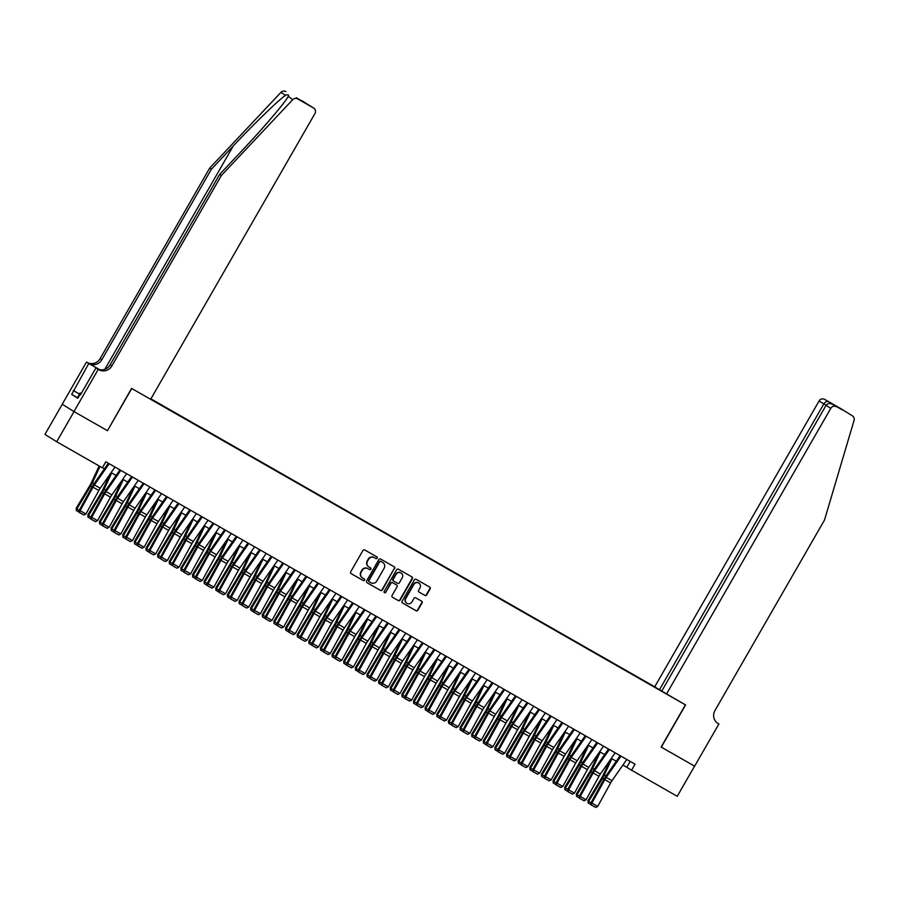 <?xml version="1.0" encoding="UTF-8"?>
<svg xmlns="http://www.w3.org/2000/svg" width="899" height="899" viewBox="0 0 899 899"><rect width="100%" height="100%" fill="white"/><g stroke="black" fill="none" stroke-linecap="round" stroke-linejoin="round"><path stroke-width="1.35" d="M377.22 558.189A0.955 0.921 121.9 0 0 376.895 556.908L364.769 549.974A1.36 1.315 121.9 0 0 362.938 550.503L350.689 571.809A1.36 1.315 121.9 0 0 351.149 573.641L363.286 580.574A0.955 0.921 121.9 0 0 364.556 580.203A0.955 0.921 121.9 0 0 364.241 578.922L362.668 578.023A4.371 4.203 121.9 0 1 361.196 572.146L362.207 570.371A4.371 4.203 121.9 0 1 368.039 568.674L369.613 569.573A0.955 0.921 121.9 0 0 370.894 569.202A0.955 0.921 121.9 0 0 370.568 567.91L368.995 567.011A4.371 4.203 121.9 0 1 367.522 561.145L368.545 559.369A4.371 4.203 121.9 0 1 374.377 557.672L375.939 558.56A0.955 0.921 121.9 0 0 377.22 558.189M368.68 566.819A4.371 4.203 121.9 0 1 367.208 560.942L368.219 559.167A4.371 4.203 121.9 0 1 374.051 557.47L375.625 558.369A0.955 0.921 121.9 0 0 376.703 556.796M350.992 573.54L362.971 580.383A0.955 0.921 121.9 0 0 364.05 578.81M362.353 577.821A4.371 4.203 121.9 0 1 360.87 571.955L361.892 570.18A4.371 4.203 121.9 0 1 367.725 568.471L369.298 569.37A0.955 0.921 121.9 0 0 370.377 567.808M424.879 595.408A1.36 1.315 121.9 0 0 426.699 594.88L430.127 588.901A1.36 1.315 121.9 0 0 429.666 587.058L416.203 579.361A1.36 1.315 121.9 0 0 414.372 579.9L402.123 601.195A1.36 1.315 121.9 0 0 402.583 603.038L416.057 610.736A1.36 1.315 121.9 0 0 417.878 610.196L422.036 602.982A1.36 1.315 121.9 0 0 421.575 601.15L415.81 597.846A1.36 1.315 121.9 0 0 413.989 598.386L411.922 601.959A3.652 3.517 121.9 0 1 406.944 603.319A3.652 3.517 121.9 0 1 405.82 598.476L413.877 584.451A3.652 3.517 121.9 0 1 418.867 583.091A3.652 3.517 121.9 0 1 419.99 587.935L418.642 590.272A1.36 1.315 121.9 0 0 419.103 592.115L424.553 595.205A1.36 1.315 121.9 0 0 426.373 594.677L429.812 588.699A1.36 1.315 121.9 0 0 429.508 586.968M661.136 747.047L694.567 766.15L677.239 796.3L631.581 770.207L635.054 764.184L105.812 461.794L102.351 467.817L56.693 441.735L74.033 411.596L107.464 430.7L131.737 388.503L685.398 704.85L661.136 747.047M394.627 568.606A1.36 1.315 121.9 0 0 394.167 566.775L380.693 559.077A1.36 1.315 121.9 0 0 378.872 559.605L366.623 580.911A1.36 1.315 121.9 0 0 367.084 582.743L380.558 590.441A1.36 1.315 121.9 0 0 382.378 589.913L394.301 568.415A1.36 1.315 121.9 0 0 393.998 566.685M398.448 569.224L411.922 576.922A1.36 1.315 121.9 0 1 412.383 578.754L400.134 600.06A1.36 1.315 121.9 0 1 398.302 600.588L392.537 597.296A1.36 1.315 121.9 0 0 392.537 597.296A1.36 1.315 121.9 0 1 392.076 595.453L397.043 586.822A1.36 1.315 121.9 0 0 396.583 584.979L392.762 582.799A1.36 1.315 121.9 0 0 390.941 583.327L385.772 592.317A0.955 0.921 121.9 0 1 384.469 592.677A0.955 0.921 121.9 0 1 384.165 591.407L396.628 569.752A1.36 1.315 121.9 0 1 398.448 569.224M661.799 691.005L150.897 398.841M655.989 687.51L150.863 398.898M150.661 399.257L665.26 693.275M62.278 404.28L44.95 434.419L56.693 441.735M622.928 765.015L631.581 770.207M102.452 467.637L104.464 468.784M111.139 472.593L116.095 475.425M122.77 479.246L127.737 482.078M134.4 485.887L139.367 488.719M146.031 492.528L150.998 495.371M157.662 499.181L162.629 502.013M169.293 505.822L174.26 508.654M180.924 512.475L185.891 515.307M192.566 519.116L197.522 521.948M204.197 525.758L209.152 528.601M215.827 532.41L220.783 535.242M227.458 539.052L232.414 541.883M239.089 545.704L244.045 548.536M250.72 552.346L255.676 555.177M262.351 558.987L267.306 561.83M273.981 565.64L278.937 568.471M285.612 572.281L290.568 575.124M297.243 578.934L302.21 581.765M308.874 585.575L313.841 588.407M320.505 592.227L325.472 595.059M332.136 598.869L337.103 601.701M343.766 605.51L348.733 608.353M355.397 612.163L360.364 614.995M367.039 618.804L371.995 621.636M378.67 625.457L383.626 628.289M390.301 632.098L395.257 634.93M401.932 638.74L406.887 641.583M413.562 645.392L418.518 648.224M425.193 652.033L430.149 654.865M436.824 658.686L441.78 661.518M448.455 665.327L453.411 668.159M460.086 671.969L465.053 674.812M471.717 678.621L476.684 681.453M483.347 685.263L488.314 688.095M494.978 691.915L499.945 694.747M506.609 698.557L511.576 701.389M518.24 705.198L523.207 708.041M529.882 711.851L534.838 714.683M541.513 718.492L546.468 721.335M553.143 725.145L558.099 727.976M564.774 731.786L569.73 734.618M576.405 738.439L581.361 741.27M588.036 745.08L592.992 747.912M599.667 751.721L604.622 754.564M611.298 758.374L616.253 761.206M630.188 761.397L626.828 767.24M107.464 430.7L131.557 388.402L150.639 399.302L314.942 113.566A4.169 4.023 121.9 0 0 313.526 107.959L297.648 98.89A4.169 4.023 121.9 0 0 292.681 99.699L221.401 175.451L111.869 365.938A9.732 9.372 -58.1 0 1 98.868 369.725L98.238 369.365L73.965 411.562L107.296 430.599M366.927 582.642L380.232 590.25A1.36 1.315 121.9 0 0 382.064 589.71L394.301 568.415M380.996 561.448A0.955 0.921 121.9 0 0 379.715 561.819L368.972 580.518A0.955 0.921 121.9 0 0 369.287 581.81L370.95 582.754A4.371 4.203 121.9 0 0 376.771 581.057L384.12 568.269A4.371 4.203 121.9 0 0 382.648 562.392L380.682 561.257A0.955 0.921 121.9 0 0 379.4 561.628L379.715 561.819M369.231 581.765L368.972 581.608A0.955 0.921 121.9 0 1 368.646 580.327L379.4 561.628M380.682 561.257L382.333 562.201M392.38 597.183L397.987 600.386A1.36 1.315 121.9 0 0 399.808 599.858L412.057 578.551A1.36 1.315 121.9 0 0 411.753 576.832M396.347 584.833A1.36 1.315 121.9 0 0 396.268 584.788L392.447 582.597A1.36 1.315 121.9 0 0 390.627 583.125L385.772 592.317M384.311 592.565A0.955 0.921 121.9 0 0 385.446 592.126M402.201 577.855A3.652 3.517 121.9 0 0 401.078 573.011A3.652 3.517 121.9 0 0 396.099 574.36L393.256 579.304A1.36 1.315 121.9 0 0 393.717 581.136L397.538 583.327A1.36 1.315 121.9 0 0 399.358 582.799L402.201 577.855M400.92 572.91A3.652 3.517 121.9 0 0 395.774 574.169L396.099 574.36M393.357 580.923L393.402 580.945A1.36 1.315 121.9 0 1 392.93 579.102L395.774 574.169M418.945 592.003L424.553 595.205M418.709 583.001A3.652 3.517 121.9 0 0 413.562 584.249L413.877 584.451M406.786 603.218A3.652 3.517 121.9 0 1 405.505 598.273L413.562 584.249M402.426 602.926L415.743 610.533A1.36 1.315 121.9 0 0 417.563 610.005L421.721 602.779A1.36 1.315 121.9 0 0 421.417 601.049M99.137 465.985L91.237 482.977A6.956 1.865 119.7 0 1 89.99 485.303L76.201 508.25L76.865 508.958L90.664 486.011A10.428 2.798 -60.3 0 0 92.518 482.516L99.991 466.469M79.449 512.408L76.336 510.508L76.201 508.25M76.606 510.789L76.865 508.958L79.236 510.317M115.005 467.042L100.216 488.269A6.956 1.865 -60.3 0 0 98.834 490.506L85.922 514.003L80.101 510.688L79.472 512.576L83.899 515.003L79.831 512.677M109.195 463.715L94.406 484.943A6.956 1.865 -60.3 0 0 93.013 487.179L80.101 510.688L79.191 510.407L92.103 486.91A10.428 2.798 119.7 0 1 94.181 483.55L108.341 463.232M79.191 510.407L79.472 512.576M83.899 515.003L85.922 514.003M77.876 398.122L77.37 397.819L80.146 392.998L81.202 393.548M81.168 393.605L80.146 392.998M221.401 175.451L219.671 174.372L241.516 151.144C262.497 128.995 284.455 103.34 288.04 96.811C289.242 94.822 288.422 94.316 285.579 95.283C278.769 99.789 254.057 123.736 233.246 145.986L211.4 169.214L101.857 359.701A9.732 9.372 -58.1 0 1 88.866 363.488L86.484 362.05L62.222 404.247L73.965 411.562M292.681 99.699L288.287 96.384M211.4 169.214L209.658 168.135L100.126 358.622A9.732 9.372 -58.1 0 1 87.124 362.409M98.868 369.725L97.137 368.646A9.732 9.372 -58.1 0 0 110.127 364.859L219.671 174.372M313.526 107.959L297.648 98.89M285.579 95.283L280.938 92.383L209.658 168.135M80.404 394.931L79.899 394.616L80.416 394.919L95.935 367.927L97.733 368.961M77.438 397.706L71.684 394.414L77.82 398.235L79.899 394.616M71.684 394.414L88.787 363.477L86.484 362.05M98.238 369.365L95.935 367.927M99.542 369.59L88.866 363.488M99.452 369.579L88.787 363.477M280.938 92.383A4.169 4.023 -58.1 0 1 285.904 91.574M73.257 390.481L79.528 394.065M79.517 394.088L73.763 390.807M309.762 105.61L296.243 97.688M305.57 103.003L306.761 103.891M666.496 694.05L830.8 408.315L826.046 405.359L661.743 691.095L685.566 704.951L661.304 747.148L694.635 766.184L718.897 723.987L717.312 722.998M654.753 686.735L819.056 400.999A4.169 4.023 -58.1 0 1 824.619 399.381L840.498 408.449A4.169 4.023 -58.1 0 1 840.621 408.528L852.376 415.844A4.169 4.023 121.9 0 1 854.05 420.451L824.495 520.049L714.963 710.536A9.732 9.372 121.9 0 0 718.256 723.628L718.897 723.987M824.619 399.381L840.498 408.449M659.495 689.69L823.799 403.954L819.056 400.999M836.362 406.696A4.169 4.023 121.9 0 0 830.8 408.315M828.417 401.741C826.754 401.123 825.215 401.864 823.799 403.954L826.102 405.28M838.07 407.258L837.261 407.011M826.046 405.359C827.586 403.348 829.766 402.999 832.575 404.336L842.183 409.82M110.083 474.11L102.868 489.618A6.956 1.865 119.7 0 1 101.621 491.944L87.832 514.891L88.495 515.61L102.295 492.652A10.428 2.798 -60.3 0 0 104.149 489.168L111.712 472.919M91.08 519.06L87.967 517.15L87.832 514.891M88.237 517.431L88.495 515.61L90.866 516.959M121.713 480.751L114.499 496.259A6.956 1.865 119.7 0 1 113.252 498.597L99.463 521.544L100.126 522.252L113.926 499.305A10.428 2.798 -60.3 0 0 115.78 495.81L123.343 479.572M102.711 525.701L99.598 523.791L99.463 521.544M99.868 524.083L100.126 522.252L102.497 523.611M133.355 487.393L126.13 502.912A6.956 1.865 119.7 0 1 124.882 505.238L111.094 528.185L111.757 528.893L125.557 505.946A10.428 2.798 -60.3 0 0 127.411 502.451L134.974 486.213M114.342 532.354L111.24 530.444L111.094 528.185M111.498 530.725L111.757 528.893L114.128 530.253M144.986 494.045L137.761 509.553A6.956 1.865 119.7 0 1 136.524 511.879L122.725 534.838L123.388 535.546L137.187 512.599A10.428 2.798 -60.3 0 0 139.053 509.104L146.604 492.866M125.972 538.995L122.871 537.085L122.725 534.838M123.129 537.377L123.388 535.546L125.77 536.905M126.635 473.683L111.847 494.911A6.956 1.865 -60.3 0 0 110.465 497.158L97.553 520.656L91.732 517.33L91.102 519.217L95.541 521.656L91.462 519.33M120.826 470.368L106.037 491.596A6.956 1.865 -60.3 0 0 104.644 493.832L91.732 517.33L90.821 517.049L103.733 493.551A10.428 2.798 119.7 0 1 105.812 490.191L119.972 469.874M90.821 517.049L91.102 519.217M95.541 521.656L97.553 520.656M138.266 480.336L123.478 501.563A6.956 1.865 -60.3 0 0 122.095 503.8L109.184 527.297L103.374 523.971L102.733 525.859L107.172 528.297L103.093 525.971M132.456 477.009L117.668 498.237A6.956 1.865 -60.3 0 0 116.286 500.473L103.374 523.971L102.452 523.701L115.364 500.204A10.428 2.798 119.7 0 1 117.443 496.844L131.602 476.526M102.452 523.701L102.733 525.859M107.172 528.297L109.184 527.297M149.908 486.977L135.108 508.205A6.956 1.865 -60.3 0 0 133.726 510.441L120.814 533.95L115.005 530.624L114.364 532.511L118.803 534.95L114.724 532.624M144.087 483.662L129.299 504.878A6.956 1.865 -60.3 0 0 127.916 507.126L115.005 530.624L114.083 530.343L126.995 506.845A10.428 2.798 119.7 0 1 129.074 503.485L143.233 483.168M114.083 530.343L114.364 532.511M118.803 534.95L120.814 533.95M161.539 493.63L146.751 514.857A6.956 1.865 -60.3 0 0 145.357 517.094L132.445 540.591L126.635 537.265L125.995 539.153L130.434 541.591L126.354 539.265M155.718 490.303L140.929 511.531A6.956 1.865 -60.3 0 0 139.547 513.767L126.635 537.265L125.714 536.995L138.626 513.498A10.428 2.798 119.7 0 1 140.705 510.138L154.864 489.82M125.714 536.995L125.995 539.153M130.434 541.591L132.445 540.591M156.617 500.687L149.391 516.206A6.956 1.865 119.7 0 1 148.155 518.532L134.356 541.479L135.019 542.187L148.818 519.24A10.428 2.798 -60.3 0 0 150.684 515.745L158.235 499.507M137.603 545.637L134.502 543.738L134.356 541.479M134.76 544.019L135.019 542.187L137.401 543.547M173.17 500.271L158.381 521.499A6.956 1.865 -60.3 0 0 156.988 523.735L144.076 547.233L138.266 543.917L137.626 545.805L142.064 548.233L137.996 545.907M167.349 496.945L152.56 518.172A6.956 1.865 -60.3 0 0 151.178 520.42L138.266 543.917L137.345 543.637L150.257 520.139A10.428 2.798 119.7 0 1 152.336 516.779L166.495 496.462M137.345 543.637L137.626 545.805M142.064 548.233L144.076 547.233M168.248 507.339L161.022 522.847A6.956 1.865 119.7 0 1 159.786 525.173L145.986 548.12L146.649 548.84L160.449 525.893A10.428 2.798 -60.3 0 0 162.314 522.398L169.866 506.148M149.234 552.289L146.132 550.379L145.986 548.12M146.391 550.66L146.649 548.84L149.032 550.188M184.801 506.924L170.012 528.14A6.956 1.865 -60.3 0 0 168.619 530.388L155.707 553.885L149.897 550.559L149.256 552.447L153.695 554.885L149.627 552.559M178.98 503.597L164.191 524.825A6.956 1.865 -60.3 0 0 162.809 527.061L149.897 550.559L148.976 550.289L161.887 526.78A10.428 2.798 119.7 0 1 163.966 523.432L178.126 503.103M148.976 550.289L149.256 552.447M153.695 554.885L155.707 553.885M179.879 513.981L172.653 529.489A6.956 1.865 119.7 0 1 171.417 531.826L157.617 554.773L158.28 555.481L172.08 532.534A10.428 2.798 -60.3 0 0 173.945 529.039L181.508 512.801M160.865 558.931L157.763 557.032L157.617 554.773M158.033 557.313L158.28 555.481L160.663 556.841M196.432 513.565L181.643 534.793A6.956 1.865 -60.3 0 0 180.25 537.029L167.338 560.527L161.528 557.2L160.887 559.088L165.326 561.527L161.258 559.2M190.61 510.239L175.822 531.466A6.956 1.865 -60.3 0 0 174.44 533.703L161.528 557.2L160.606 556.931L173.518 533.433A10.428 2.798 119.7 0 1 175.597 530.073L189.756 509.755M160.606 556.931L160.887 559.088M165.326 561.527L167.338 560.527M191.509 520.622L184.284 536.141A6.956 1.865 119.7 0 1 183.048 538.467L169.248 561.414L169.911 562.122L183.711 539.175A10.428 2.798 -60.3 0 0 185.576 535.68L193.139 519.442M172.496 565.583L169.394 563.673L169.248 561.414M169.664 563.954L169.911 562.122L172.293 563.482M208.062 520.206L193.274 541.434A6.956 1.865 -60.3 0 0 191.88 543.67L178.968 567.179L173.159 563.853L172.518 565.741L176.957 568.179L172.889 565.853M202.241 516.891L187.453 538.119A6.956 1.865 -60.3 0 0 186.071 540.355L173.159 563.853L172.237 563.572L185.149 540.074A10.428 2.798 119.7 0 1 187.228 536.714L201.387 516.397M172.237 563.572L172.518 565.741M176.957 568.179L178.968 567.179M203.14 527.275L195.915 542.782A6.956 1.865 119.7 0 1 194.678 545.12L180.879 568.067L181.553 568.775L195.341 545.828A10.428 2.798 -60.3 0 0 197.207 542.333L204.77 526.095M184.126 572.225L181.025 570.314L180.879 568.067M181.295 570.607L181.553 568.775L183.924 570.135M219.693 526.859L204.905 548.087A6.956 1.865 -60.3 0 0 203.522 550.323L190.61 573.82L184.789 570.494L184.149 572.382L188.588 574.821L184.52 572.494M213.872 523.533L199.084 544.76A6.956 1.865 -60.3 0 0 197.701 546.997L184.789 570.494L183.868 570.224L196.78 546.727A10.428 2.798 119.7 0 1 198.859 543.367L213.018 523.049M183.868 570.224L184.149 572.382M188.588 574.821L190.61 573.82M214.771 533.916L207.545 549.435A6.956 1.865 119.7 0 1 206.309 551.761L192.51 574.708L193.184 575.416L206.972 552.469A10.428 2.798 -60.3 0 0 208.838 548.974L216.401 532.736M195.757 578.866L192.656 576.967L192.51 574.708M192.925 577.248L193.184 575.416L195.555 576.776M231.324 533.5L216.535 554.728A6.956 1.865 -60.3 0 0 215.153 556.964L202.241 580.462L196.42 577.147L195.78 579.035L200.219 581.462L196.151 579.136M225.503 530.174L210.714 551.402A6.956 1.865 -60.3 0 0 209.332 553.649L196.42 577.147L195.51 576.866L208.411 553.368A10.428 2.798 119.7 0 1 210.49 550.008L224.649 529.691M195.51 576.866L195.78 579.035M200.219 581.462L202.241 580.462M226.402 540.569L219.176 556.076A6.956 1.865 119.7 0 1 217.94 558.403L204.14 581.35L204.815 582.069L218.603 559.122A10.428 2.798 -60.3 0 0 220.469 555.627L228.031 539.378M207.399 585.519L204.287 583.608L204.14 581.35M204.556 583.889L204.815 582.069L207.186 583.417M242.955 540.153L228.166 561.369A6.956 1.865 -60.3 0 0 226.784 563.617L213.872 587.114L208.051 583.788L207.411 585.676L211.849 588.115L207.781 585.788M237.145 536.827L222.345 558.054A6.956 1.865 -60.3 0 0 220.963 560.291L208.051 583.788L207.141 583.518L220.053 560.01A10.428 2.798 119.7 0 1 222.132 556.661L236.28 536.332M207.141 583.518L207.411 585.676M211.849 588.115L213.872 587.114M238.033 547.21L230.818 562.718A6.956 1.865 119.7 0 1 229.571 565.055L215.771 588.002L216.445 588.71L230.234 565.763A10.428 2.798 -60.3 0 0 232.099 562.268L239.662 546.03M219.03 592.16L215.917 590.261L215.771 588.002M216.187 590.542L216.445 588.71L218.817 590.07M254.586 546.794L239.797 568.022A6.956 1.865 -60.3 0 0 238.415 570.258L225.503 593.756L219.682 590.429L219.041 592.317L223.48 594.756L219.412 592.43M248.776 543.468L233.987 564.696A6.956 1.865 -60.3 0 0 232.594 566.932L219.682 590.429L218.772 590.16L231.684 566.662A10.428 2.798 119.7 0 1 233.762 563.302L247.91 542.985M218.772 590.16L219.041 592.317M223.48 594.756L225.503 593.756M249.664 553.851L242.449 569.37A6.956 1.865 119.7 0 1 241.202 571.697L227.402 594.644L228.076 595.352L241.865 572.405A10.428 2.798 -60.3 0 0 243.73 568.91L251.293 552.671M230.661 598.813L227.548 596.902L227.402 594.644M227.818 597.183L228.076 595.352L230.447 596.711M266.216 553.436L251.428 574.663A6.956 1.865 -60.3 0 0 250.046 576.911L237.134 600.408L231.313 597.082L230.672 598.97L235.111 601.409L231.043 599.082M260.407 550.121L245.618 571.348A6.956 1.865 -60.3 0 0 244.225 573.584L231.313 597.082L230.402 596.801L243.314 573.304A10.428 2.798 119.7 0 1 245.393 569.944L259.553 549.626M230.402 596.801L230.672 598.97M235.111 601.409L237.134 600.408M261.294 560.504L254.08 576.012A6.956 1.865 119.7 0 1 252.833 578.349L239.044 601.296L239.707 602.004L253.507 579.057A10.428 2.798 -60.3 0 0 255.361 575.562L262.924 559.324M242.292 605.454L239.179 603.544L239.044 601.296M239.449 603.836L239.707 602.004L242.078 603.364M277.847 560.088L263.059 581.316A6.956 1.865 -60.3 0 0 261.676 583.552L248.765 607.05L242.944 603.723L242.314 605.611L246.742 608.05L242.674 605.724M272.037 556.762L257.249 577.99A6.956 1.865 -60.3 0 0 255.855 580.226L242.944 603.723L242.033 603.454L254.945 579.956A10.428 2.798 119.7 0 1 257.024 576.596L271.183 556.279M242.033 603.454L242.314 605.611M246.742 608.05L248.765 607.05M272.925 567.145L265.711 582.664A6.956 1.865 119.7 0 1 264.463 584.991L250.675 607.938L251.338 608.645L265.138 585.699A10.428 2.798 -60.3 0 0 266.992 582.204L274.555 565.965M253.923 612.095L250.81 610.196L250.675 607.938M251.079 610.477L251.338 608.645L253.709 610.005M289.478 566.73L274.689 587.957A6.956 1.865 -60.3 0 0 273.307 590.194L260.395 613.691L254.574 610.376L253.945 612.264L258.384 614.691L254.305 612.365M283.668 563.403L268.88 584.631A6.956 1.865 -60.3 0 0 267.486 586.878L254.574 610.376L253.664 610.095L266.576 586.597A10.428 2.798 119.7 0 1 268.655 583.237L282.814 562.92M253.664 610.095L253.945 612.264M258.384 614.691L260.395 613.691M284.556 573.798L277.341 589.306A6.956 1.865 119.7 0 1 276.094 591.632L262.306 614.579L262.969 615.298L276.768 592.351A10.428 2.798 -60.3 0 0 278.623 588.856L286.185 572.607M265.553 618.748L262.441 616.838L262.306 614.579M262.71 617.13L262.969 615.298L265.34 616.647M301.109 573.382L286.32 594.599A6.956 1.865 -60.3 0 0 284.938 596.846L272.026 620.344L266.205 617.017L265.576 618.905L270.015 621.344L265.935 619.018M295.299 570.056L280.51 591.284A6.956 1.865 -60.3 0 0 279.117 593.52L266.205 617.017L265.295 616.748L278.207 593.25A10.428 2.798 119.7 0 1 280.286 589.89L294.445 569.561M265.295 616.748L265.576 618.905M270.015 621.344L272.026 620.344M296.187 580.439L288.972 595.958A6.956 1.865 119.7 0 1 287.725 598.284L273.937 621.231L274.6 621.939L288.399 598.992A10.428 2.798 -60.3 0 0 290.253 595.498L297.816 579.259M277.184 625.389L274.083 623.49L273.937 621.231M274.341 623.771L274.6 621.939L276.971 623.299M312.74 580.024L297.951 601.251A6.956 1.865 -60.3 0 0 296.569 603.487L283.657 626.985L277.847 623.67L277.207 625.547L281.645 627.985L277.566 625.659M306.93 576.697L292.141 597.925A6.956 1.865 -60.3 0 0 290.759 600.161L277.847 623.67L276.926 623.389L289.838 599.891A10.428 2.798 119.7 0 1 291.917 596.531L306.076 576.214M276.926 623.389L277.207 625.547M281.645 627.985L283.657 626.985M307.829 587.092L300.603 602.6A6.956 1.865 119.7 0 1 299.356 604.926L285.567 627.873L286.23 628.592L300.03 605.634A10.428 2.798 -60.3 0 0 301.884 602.15L309.447 585.901M288.815 632.042L285.713 630.132L285.567 627.873M285.972 630.413L286.23 628.592L288.613 629.941M324.382 586.665L309.582 607.893A6.956 1.865 -60.3 0 0 308.2 610.14L295.288 633.638L289.478 630.311L288.837 632.199L293.276 634.638L289.197 632.312M318.561 583.35L303.772 604.577A6.956 1.865 -60.3 0 0 302.39 606.814L289.478 630.311L288.557 630.03L301.468 606.533A10.428 2.798 119.7 0 1 303.547 603.173L317.707 582.855M288.557 630.03L288.837 632.199M293.276 634.638L295.288 633.638M319.46 593.733L312.234 609.241A6.956 1.865 119.7 0 1 310.998 611.578L297.198 634.525L297.861 635.233L311.661 612.286A10.428 2.798 -60.3 0 0 313.526 608.792L321.078 592.553M300.446 638.683L297.344 636.773L297.198 634.525M297.603 637.065L297.861 635.233L300.244 636.593M336.012 593.318L321.224 614.545A6.956 1.865 -60.3 0 0 319.83 616.781L306.919 640.279L301.109 636.953L300.468 638.841L304.907 641.279L300.839 638.953M330.191 589.991L315.403 611.219A6.956 1.865 -60.3 0 0 314.021 613.455L301.109 636.953L300.187 636.683L313.099 613.185A10.428 2.798 119.7 0 1 315.178 609.825L329.337 589.508M300.187 636.683L300.468 638.841M304.907 641.279L306.919 640.279M331.09 600.375L323.865 615.894A6.956 1.865 119.7 0 1 322.629 618.22L308.829 641.167L309.492 641.875L323.292 618.928A10.428 2.798 -60.3 0 0 325.157 615.433L332.709 599.195M312.077 645.336L308.975 643.426L308.829 641.167M309.234 643.706L309.492 641.875L311.874 643.235M347.643 599.959L332.855 621.187A6.956 1.865 -60.3 0 0 331.461 623.423L318.549 646.92L312.74 643.605L312.099 645.493L316.538 647.932L312.47 645.606M341.822 596.644L327.034 617.86A6.956 1.865 -60.3 0 0 325.652 620.108L312.74 643.605L311.818 643.324L324.73 619.827A10.428 2.798 119.7 0 1 326.809 616.467L340.968 596.149M311.818 643.324L312.099 645.493M316.538 647.932L318.549 646.92M342.721 607.027L335.496 622.535A6.956 1.865 119.7 0 1 334.259 624.861L320.46 647.808L321.123 648.527L334.922 625.58A10.428 2.798 -60.3 0 0 336.788 622.086L344.339 605.847M323.707 651.977L320.606 650.067L320.46 647.808M320.876 650.359L321.123 648.527L323.505 649.887M359.274 606.611L344.486 627.839A6.956 1.865 -60.3 0 0 343.092 630.075L330.18 653.573L324.37 650.247L323.73 652.135L328.169 654.573L324.101 652.247M353.453 603.285L338.665 624.513A6.956 1.865 -60.3 0 0 337.282 626.749L324.37 650.247L323.449 649.977L336.361 626.479A10.428 2.798 119.7 0 1 338.44 623.119L352.599 602.791M323.449 649.977L323.73 652.135M328.169 654.573L330.18 653.573M354.352 613.669L347.126 629.188A6.956 1.865 119.7 0 1 345.89 631.514L332.091 654.461L332.754 655.169L346.553 632.222A10.428 2.798 -60.3 0 0 348.419 628.727L355.982 612.489M335.338 658.619L332.237 656.72L332.091 654.461M332.506 657L332.754 655.169L335.136 656.528M370.905 613.253L356.116 634.48A6.956 1.865 -60.3 0 0 354.723 636.717L341.811 660.214L336.001 656.899L335.361 658.787L339.8 661.215L335.732 658.888M365.084 609.927L350.295 631.154A6.956 1.865 -60.3 0 0 348.913 633.402L336.001 656.899L335.08 656.618L347.992 633.121A10.428 2.798 119.7 0 1 350.071 629.761L364.23 609.443M335.08 656.618L335.361 658.787M339.8 661.215L341.811 660.214M365.983 620.321L358.757 635.829A6.956 1.865 119.7 0 1 357.521 638.155L343.721 661.102L344.384 661.821L358.184 638.863A10.428 2.798 -60.3 0 0 360.049 635.379L367.612 619.13M346.969 665.271L343.868 663.361L343.721 661.102M344.137 663.642L344.384 661.821L346.767 663.17M382.536 619.894L367.747 641.122A6.956 1.865 -60.3 0 0 366.354 643.369L353.442 666.867L347.632 663.541L346.992 665.429L351.43 667.867L347.362 665.541M376.715 616.579L361.926 637.807A6.956 1.865 -60.3 0 0 360.544 640.043L347.632 663.541L346.711 663.26L359.622 639.762A10.428 2.798 119.7 0 1 361.701 636.402L375.861 616.085M346.711 663.26L346.992 665.429M351.43 667.867L353.442 666.867M377.614 626.963L370.388 642.47A6.956 1.865 119.7 0 1 369.152 644.808L355.352 667.755L356.026 668.463L369.815 645.516A10.428 2.798 -60.3 0 0 371.68 642.021L379.243 625.783M358.6 671.913L355.498 670.013L355.352 667.755M355.768 670.294L356.026 668.463L358.398 669.822M394.167 626.547L379.378 647.774A6.956 1.865 -60.3 0 0 377.996 650.011L365.084 673.508L359.263 670.182L358.622 672.07L363.061 674.508L358.993 672.182M388.346 623.221L373.557 644.448A6.956 1.865 -60.3 0 0 372.175 646.684L359.263 670.182L358.341 669.912L371.253 646.415A10.428 2.798 119.7 0 1 373.332 643.055L387.491 622.737M358.341 669.912L358.622 672.07M363.061 674.508L365.084 673.508M389.245 633.604L382.019 649.123A6.956 1.865 119.7 0 1 380.783 651.449L366.983 674.396L367.657 675.104L381.446 652.157A10.428 2.798 -60.3 0 0 383.311 648.662L390.874 632.424M370.231 678.565L367.129 676.655L366.983 674.396M367.399 676.936L367.657 675.104L370.028 676.464M405.797 633.188L391.009 654.416A6.956 1.865 -60.3 0 0 389.627 656.652L376.715 680.161L370.894 676.835L370.253 678.723L374.692 681.161L370.624 678.835M399.976 629.873L385.188 651.09A6.956 1.865 -60.3 0 0 383.806 653.337L370.894 676.835L369.983 676.554L382.895 653.056A10.428 2.798 119.7 0 1 384.974 649.696L399.122 629.379M369.983 676.554L370.253 678.723M374.692 681.161L376.715 680.161M400.875 640.257L393.65 655.764A6.956 1.865 119.7 0 1 392.413 658.09L378.614 681.049L379.288 681.757L393.077 658.81A10.428 2.798 -60.3 0 0 394.942 655.315L402.505 639.077M381.873 685.207L378.76 683.296L378.614 681.049M379.03 683.588L379.288 681.757L381.659 683.116M417.428 639.841L402.64 661.068A6.956 1.865 -60.3 0 0 401.257 663.305L388.346 686.802L382.524 683.476L381.884 685.364L386.323 687.802L382.255 685.476M411.618 636.514L396.819 657.742A6.956 1.865 -60.3 0 0 395.436 659.978L382.524 683.476L381.614 683.206L394.526 659.709A10.428 2.798 119.7 0 1 396.605 656.349L410.753 636.031M381.614 683.206L381.884 685.364M386.323 687.802L388.346 686.802M412.506 646.898L405.292 662.417A6.956 1.865 119.7 0 1 404.044 664.743L390.245 687.69L390.919 688.398L404.707 665.451A10.428 2.798 -60.3 0 0 406.573 661.956L414.136 645.718M393.504 691.848L390.391 689.949L390.245 687.69M390.66 690.23L390.919 688.398L393.29 689.758M429.059 646.482L414.27 667.71A6.956 1.865 -60.3 0 0 412.888 669.946L399.976 693.444L394.155 690.129L393.515 692.016L397.954 694.444L393.886 692.118M423.249 643.156L408.461 664.383A6.956 1.865 -60.3 0 0 407.067 666.631L394.155 690.129L393.245 689.848L406.157 666.35A10.428 2.798 119.7 0 1 408.236 662.99L422.395 642.673M393.245 689.848L393.515 692.016M397.954 694.444L399.976 693.444M424.137 653.551L416.922 669.058A6.956 1.865 119.7 0 1 415.675 671.384L401.875 694.331L402.55 695.051L416.338 672.104A10.428 2.798 -60.3 0 0 418.204 668.609L425.766 652.359M405.134 698.501L402.022 696.59L401.875 694.331M402.291 696.871L402.55 695.051L404.921 696.399M440.69 653.135L425.901 674.351A6.956 1.865 -60.3 0 0 424.519 676.599L411.607 700.096L405.786 696.77L405.146 698.658L409.584 701.096L405.516 698.77M434.88 649.808L420.091 671.036A6.956 1.865 -60.3 0 0 418.698 673.272L405.786 696.77L404.876 696.5L417.788 672.991A10.428 2.798 119.7 0 1 419.867 669.643L434.026 649.314M404.876 696.5L405.146 698.658M409.584 701.096L411.607 700.096M435.768 660.192L428.553 675.7A6.956 1.865 119.7 0 1 427.306 678.037L413.518 700.984L414.181 701.692L427.98 678.745A10.428 2.798 -60.3 0 0 429.834 675.25L437.397 659.012M416.765 705.142L413.652 703.243L413.518 700.984M413.922 703.524L414.181 701.692L416.552 703.052M452.321 659.776L437.532 681.004A6.956 1.865 -60.3 0 0 436.15 683.24L423.238 706.738L417.417 703.411L416.788 705.299L421.215 707.738L417.147 705.412M446.511 656.45L431.722 677.677A6.956 1.865 -60.3 0 0 430.329 679.914L417.417 703.411L416.507 703.142L429.419 679.644A10.428 2.798 119.7 0 1 431.498 676.284L445.657 655.967M416.507 703.142L416.788 705.299M421.215 707.738L423.238 706.738M447.399 666.833L440.184 682.352A6.956 1.865 119.7 0 1 438.937 684.678L425.148 707.625L425.811 708.333L439.611 685.386A10.428 2.798 -60.3 0 0 441.465 681.891L449.028 665.653M428.396 711.794L425.283 709.884L425.148 707.625M425.553 710.165L425.811 708.333L428.182 709.693M463.951 666.417L449.163 687.645A6.956 1.865 -60.3 0 0 447.781 689.881L434.869 713.39L429.048 710.064L428.418 711.952L432.857 714.39L428.778 712.064M458.142 663.102L443.353 684.33A6.956 1.865 -60.3 0 0 441.96 686.566L429.048 710.064L428.138 709.783L441.049 686.285A10.428 2.798 119.7 0 1 443.128 682.925L457.288 662.608M428.138 709.783L428.418 711.952M432.857 714.39L434.869 713.39M459.029 673.486L451.815 688.994A6.956 1.865 119.7 0 1 450.568 691.331L436.779 714.278L437.442 714.986L451.242 692.039A10.428 2.798 -60.3 0 0 453.096 688.544L460.659 672.306M440.027 718.436L436.914 716.525L436.779 714.278M437.184 716.818L437.442 714.986L439.813 716.346M475.582 673.07L460.794 694.298A6.956 1.865 -60.3 0 0 459.411 696.534L446.5 720.032L440.69 716.705L440.049 718.593L444.488 721.032L440.409 718.706M469.772 669.744L454.984 690.971A6.956 1.865 -60.3 0 0 453.59 693.208L440.69 716.705L439.768 716.436L452.68 692.938A10.428 2.798 119.7 0 1 454.759 689.578L468.918 669.261M439.768 716.436L440.049 718.593M444.488 721.032L446.5 720.032M470.671 680.127L463.446 695.646A6.956 1.865 119.7 0 1 462.198 697.972L448.41 720.919L449.073 721.627L462.873 698.68A10.428 2.798 -60.3 0 0 464.727 695.185L472.29 678.947M451.658 725.077L448.556 723.178L448.41 720.919M448.815 723.459L449.073 721.627L451.444 722.987M487.213 679.711L472.424 700.939A6.956 1.865 -60.3 0 0 471.042 703.175L458.13 726.673L452.321 723.358L451.68 725.246L456.119 727.673L452.04 725.347M481.403 676.385L466.615 697.613A6.956 1.865 -60.3 0 0 465.233 699.86L452.321 723.358L451.399 723.077L464.311 699.579A10.428 2.798 119.7 0 1 466.39 696.219L480.549 675.902M451.399 723.077L451.68 725.246M456.119 727.673L458.13 726.673M482.302 686.78L475.077 702.288A6.956 1.865 119.7 0 1 473.84 704.614L460.041 727.561L460.704 728.28L474.503 705.333A10.428 2.798 -60.3 0 0 476.358 701.838L483.92 685.589M463.288 731.73L460.187 729.819L460.041 727.561M460.445 730.1L460.704 728.28L463.086 729.628M498.855 686.364L484.055 707.58A6.956 1.865 -60.3 0 0 482.673 709.828L469.761 733.326L463.951 729.999L463.311 731.887L467.75 734.326L463.67 732M493.034 683.038L478.246 704.265A6.956 1.865 -60.3 0 0 476.863 706.502L463.951 729.999L463.03 729.73L475.942 706.221A10.428 2.798 119.7 0 1 478.021 702.872L492.18 682.543M463.03 729.73L463.311 731.887M467.75 734.326L469.761 733.326M493.933 693.421L486.707 708.929A6.956 1.865 119.7 0 1 485.471 711.266L471.672 734.213L472.335 734.921L486.134 711.974A10.428 2.798 -60.3 0 0 488 708.479L495.551 692.241M474.919 738.371L471.818 736.472L471.672 734.213M472.076 736.753L472.335 734.921L474.717 736.281M510.486 693.005L495.697 714.233A6.956 1.865 -60.3 0 0 494.304 716.469L481.392 739.967L475.582 736.652L474.942 738.529L479.381 740.967L475.313 738.641M504.665 689.679L489.876 710.907A6.956 1.865 -60.3 0 0 488.494 713.143L475.582 736.652L474.661 736.371L487.573 712.873A10.428 2.798 119.7 0 1 489.652 709.513L503.811 689.196M474.661 736.371L474.942 738.529M479.381 740.967L481.392 739.967M505.564 700.074L498.338 715.582A6.956 1.865 119.7 0 1 497.102 717.908L483.302 740.855L483.965 741.563L497.765 718.616A10.428 2.798 -60.3 0 0 499.63 715.121L507.182 698.883M486.55 745.024L483.448 743.113L483.302 740.855M483.707 743.394L483.965 741.563L486.348 742.922M522.117 699.647L507.328 720.874A6.956 1.865 -60.3 0 0 505.935 723.122L493.023 746.62L487.213 743.293L486.573 745.181L491.011 747.62L486.943 745.293M516.296 696.332L501.507 717.559A6.956 1.865 -60.3 0 0 500.125 719.796L487.213 743.293L486.292 743.012L499.203 719.515A10.428 2.798 119.7 0 1 501.282 716.155L515.442 695.837M486.292 743.012L486.573 745.181M491.011 747.62L493.023 746.62M517.195 706.715L509.969 722.223A6.956 1.865 119.7 0 1 508.733 724.56L494.933 747.507L495.596 748.215L509.396 725.268A10.428 2.798 -60.3 0 0 511.261 721.773L518.813 705.535M498.181 751.665L495.079 749.755L494.933 747.507M495.349 750.047L495.596 748.215L497.979 749.575M533.748 706.299L518.959 727.527A6.956 1.865 -60.3 0 0 517.566 729.763L504.654 753.261L498.844 749.935L498.203 751.822L502.642 754.261L498.574 751.935M527.927 702.973L513.138 724.201A6.956 1.865 -60.3 0 0 511.756 726.437L498.844 749.935L497.922 749.665L510.834 726.167A10.428 2.798 119.7 0 1 512.913 722.807L527.072 702.49M497.922 749.665L498.203 751.822M502.642 754.261L504.654 753.261M528.826 713.356L521.6 728.875A6.956 1.865 119.7 0 1 520.364 731.202L506.564 754.149L507.227 754.857L521.027 731.91A10.428 2.798 -60.3 0 0 522.892 728.415L530.455 712.177M509.812 758.306L506.71 756.407L506.564 754.149M506.98 756.688L507.227 754.857L509.609 756.216M545.378 712.941L530.59 734.168A6.956 1.865 -60.3 0 0 529.196 736.405L516.284 759.902L510.475 756.587L509.834 758.475L514.273 760.902L510.205 758.576M539.557 709.626L524.769 730.842A6.956 1.865 -60.3 0 0 523.387 733.09L510.475 756.587L509.553 756.306L522.465 732.809A10.428 2.798 119.7 0 1 524.544 729.449L538.703 709.131M509.553 756.306L509.834 758.475M514.273 760.902L516.284 759.902M540.456 720.009L533.231 735.517A6.956 1.865 119.7 0 1 531.994 737.843L518.195 760.79L518.858 761.509L532.658 738.562A10.428 2.798 -60.3 0 0 534.523 735.067L542.086 718.818M521.442 764.959L518.341 763.049L518.195 760.79M518.611 763.341L518.858 761.509L521.24 762.858M557.009 719.593L542.221 740.81A6.956 1.865 -60.3 0 0 540.827 743.057L527.927 766.555L522.105 763.229L521.465 765.116L525.904 767.555L521.836 765.229M551.188 716.267L536.4 737.495A6.956 1.865 -60.3 0 0 535.017 739.731L522.105 763.229L521.184 762.959L534.096 739.461A10.428 2.798 119.7 0 1 536.175 736.101L550.334 715.773M521.184 762.959L521.465 765.116M525.904 767.555L527.927 766.555M552.087 726.65L544.861 742.169A6.956 1.865 119.7 0 1 543.625 744.496L529.826 767.443L530.5 768.151L544.288 745.204A10.428 2.798 -60.3 0 0 546.154 741.709L553.717 725.471M533.073 771.6L529.972 769.701L529.826 767.443M530.241 769.982L530.5 768.151L532.871 769.51M568.64 726.235L553.851 747.462A6.956 1.865 -60.3 0 0 552.469 749.699L539.557 773.196L533.736 769.881L533.096 771.758L537.535 774.196L533.467 771.87M562.819 722.908L548.03 744.136A6.956 1.865 -60.3 0 0 546.648 746.372L533.736 769.881L532.815 769.6L545.727 746.103A10.428 2.798 119.7 0 1 547.806 742.743L561.965 722.425M532.815 769.6L533.096 771.758M537.535 774.196L539.557 773.196M563.718 733.303L556.492 748.811A6.956 1.865 119.7 0 1 555.256 751.137L541.456 774.084L542.131 774.803L555.919 751.845A10.428 2.798 -60.3 0 0 557.785 748.361L565.347 732.112M544.704 778.253L541.603 776.343L541.456 774.084M541.872 776.624L542.131 774.803L544.502 776.152M580.271 732.876L565.482 754.104A6.956 1.865 -60.3 0 0 564.1 756.351L551.188 779.849L545.367 776.522L544.727 778.41L549.165 780.849L545.097 778.523M574.461 729.561L559.661 750.789A6.956 1.865 -60.3 0 0 558.279 753.025L545.367 776.522L544.457 776.242L557.369 752.744A10.428 2.798 119.7 0 1 559.448 749.384L573.596 729.067M544.457 776.242L544.727 778.41M549.165 780.849L551.188 779.849M575.349 739.944L568.134 755.452A6.956 1.865 119.7 0 1 566.887 757.79L553.087 780.737L553.762 781.445L567.55 758.498A10.428 2.798 -60.3 0 0 569.415 755.003L576.978 738.764M556.346 784.894L553.233 782.984L553.087 780.737M553.503 783.276L553.762 781.445L556.133 782.804M591.902 739.529L577.113 760.756A6.956 1.865 -60.3 0 0 575.731 762.993L562.819 786.49L556.998 783.164L556.357 785.052L560.796 787.49L556.728 785.164M586.092 736.202L571.292 757.43A6.956 1.865 -60.3 0 0 569.91 759.666L556.998 783.164L556.088 782.894L569 759.397A10.428 2.798 119.7 0 1 571.079 756.037L585.227 735.719M556.088 782.894L556.357 785.052M560.796 787.49L562.819 786.49M586.98 746.586L579.765 762.105A6.956 1.865 119.7 0 1 578.518 764.431L564.718 787.378L565.392 788.086L579.181 765.139A10.428 2.798 -60.3 0 0 581.046 761.644L588.609 745.406M567.977 791.547L564.864 789.637L564.718 787.378M565.134 789.918L565.392 788.086L567.763 789.446M603.532 746.17L588.744 767.398A6.956 1.865 -60.3 0 0 587.362 769.634L574.45 793.132L568.629 789.816L567.988 791.704L572.427 794.143L568.359 791.817M597.723 742.855L582.934 764.071A6.956 1.865 -60.3 0 0 581.541 766.319L568.629 789.816L567.718 789.536L580.63 766.038A10.428 2.798 119.7 0 1 582.709 762.678L596.869 742.36M567.718 789.536L567.988 791.704M572.427 794.143L574.45 793.132M598.61 753.238L591.396 768.746A6.956 1.865 119.7 0 1 590.149 771.072L576.36 794.031L577.023 794.738L590.823 771.791A10.428 2.798 -60.3 0 0 592.677 768.297L600.24 752.058M579.608 798.188L576.495 796.278L576.36 794.031M576.765 796.57L577.023 794.738L579.394 796.098M615.163 752.823L600.375 774.05A6.956 1.865 -60.3 0 0 598.992 776.286L586.081 799.784L580.26 796.458L579.63 798.346L584.058 800.784L579.99 798.458M609.353 749.496L594.565 770.724A6.956 1.865 -60.3 0 0 593.171 772.96L580.26 796.458L579.349 796.188L592.261 772.691A10.428 2.798 119.7 0 1 594.34 769.33L608.499 749.002M579.349 796.188L579.63 798.346M584.058 800.784L586.081 799.784M610.241 759.88L603.027 775.399A6.956 1.865 119.7 0 1 601.779 777.725L587.991 800.672L588.654 801.38L602.454 778.433A10.428 2.798 -60.3 0 0 604.308 774.938L611.871 758.7M591.239 804.83L588.126 802.931L587.991 800.672M588.396 803.212L588.654 801.38L591.025 802.74M626.794 759.464L612.005 780.692A6.956 1.865 -60.3 0 0 610.623 782.928L597.711 806.425L591.89 803.11L591.261 804.998L595.689 807.426L591.621 805.099M620.984 756.138L606.196 777.365A6.956 1.865 -60.3 0 0 604.802 779.613L591.89 803.11L590.98 802.829L603.892 779.332A10.428 2.798 119.7 0 1 605.971 775.972L620.13 755.654M590.98 802.829L591.261 804.998M595.689 807.426L597.711 806.425M90.664 486.011L92.136 486.853M92.518 482.516L94.226 483.493M100.216 488.269L94.406 484.943M98.834 490.506L93.013 487.179M233.246 145.986L104.846 369.287M101.857 359.701L100.126 358.622M110.127 364.859L111.869 365.938M717.672 723.257L718.256 723.628M102.295 492.652L103.767 493.495M104.149 489.168L105.857 490.135M113.926 499.305L115.398 500.147M115.78 495.81L117.488 496.776M125.557 505.946L127.029 506.789M127.411 502.451L129.119 503.429M137.187 512.599L138.66 513.441M139.053 509.104L140.75 510.07M111.847 494.911L106.037 491.596M110.465 497.158L104.644 493.832M123.478 501.563L117.668 498.237M122.095 503.8L116.286 500.473M135.108 508.205L129.299 504.878M133.726 510.441L127.916 507.126M146.751 514.857L140.929 511.531M145.357 517.094L139.547 513.767M148.818 519.24L150.29 520.083M150.684 515.745L152.38 516.723M158.381 521.499L152.56 518.172M156.988 523.735L151.178 520.42M160.449 525.893L161.921 526.724M162.314 522.398L164.011 523.364M170.012 528.14L164.191 524.825M168.619 530.388L162.809 527.061M172.08 532.534L173.552 533.377M173.945 529.039L175.642 530.005M181.643 534.793L175.822 531.466M180.25 537.029L174.44 533.703M183.711 539.175L185.183 540.018M185.576 535.68L187.273 536.658M193.274 541.434L187.453 538.119M191.88 543.67L186.071 540.355M195.341 545.828L196.814 546.671M197.207 542.333L198.904 543.299M204.905 548.087L199.084 544.76M203.522 550.323L197.701 546.997M206.972 552.469L208.444 553.312M208.838 548.974L210.535 549.952M216.535 554.728L210.714 551.402M215.153 556.964L209.332 553.649M218.603 559.122L220.075 559.953M220.469 555.627L222.165 556.593M228.166 561.369L222.345 558.054M226.784 563.617L220.963 560.291M230.234 565.763L231.706 566.606M232.099 562.268L233.796 563.246M239.797 568.022L233.987 564.696M238.415 570.258L232.594 566.932M241.865 572.405L243.337 573.247M243.73 568.91L245.427 569.887M251.428 574.663L245.618 571.348M250.046 576.911L244.225 573.584M253.507 579.057L254.979 579.9M255.361 575.562L257.069 576.529M263.059 581.316L257.249 577.99M261.676 583.552L255.855 580.226M265.138 585.699L266.61 586.541M266.992 582.204L268.7 583.181M274.689 587.957L268.88 584.631M273.307 590.194L267.486 586.878M276.768 592.351L278.24 593.183M278.623 588.856L280.331 589.823M286.32 594.599L280.51 591.284M284.938 596.846L279.117 593.52M288.399 598.992L289.871 599.835M290.253 595.498L291.961 596.475M297.951 601.251L292.141 597.925M296.569 603.487L290.759 600.161M300.03 605.634L301.502 606.477M301.884 602.15L303.592 603.117M309.582 607.893L303.772 604.577M308.2 610.14L302.39 606.814M311.661 612.286L313.133 613.129M313.526 608.792L315.223 609.758M321.224 614.545L315.403 611.219M319.83 616.781L314.021 613.455M323.292 618.928L324.764 619.771M325.157 615.433L326.854 616.411M332.855 621.187L327.034 617.86M331.461 623.423L325.652 620.108M334.922 625.58L336.395 626.423M336.788 622.086L338.485 623.052M344.486 627.839L338.665 624.513M343.092 630.075L337.282 626.749M346.553 632.222L348.025 633.065M348.419 628.727L350.116 629.705M356.116 634.48L350.295 631.154M354.723 636.717L348.913 633.402M358.184 638.863L359.656 639.706M360.049 635.379L361.746 636.346M367.747 641.122L361.926 637.807M366.354 643.369L360.544 640.043M369.815 645.516L371.287 646.359M371.68 642.021L373.377 642.987M379.378 647.774L373.557 644.448M377.996 650.011L372.175 646.684M381.446 652.157L382.918 653M383.311 648.662L385.008 649.64M391.009 654.416L385.188 651.09M389.627 656.652L383.806 653.337M393.077 658.81L394.549 659.652M394.942 655.315L396.639 656.281M402.64 661.068L396.819 657.742M401.257 663.305L395.436 659.978M404.707 665.451L406.179 666.294M406.573 661.956L408.27 662.934M414.27 667.71L408.461 664.383M412.888 669.946L407.067 666.631M416.338 672.104L417.81 672.935M418.204 668.609L419.912 669.575M425.901 674.351L420.091 671.036M424.519 676.599L418.698 673.272M427.98 678.745L429.452 679.588M429.834 675.25L431.542 676.217M437.532 681.004L431.722 677.677M436.15 683.24L430.329 679.914M439.611 685.386L441.083 686.229M441.465 681.891L443.173 682.869M449.163 687.645L443.353 684.33M447.781 689.881L441.96 686.566M451.242 692.039L452.714 692.882M453.096 688.544L454.804 689.511M460.794 694.298L454.984 690.971M459.411 696.534L453.59 693.208M462.873 698.68L464.345 699.523M464.727 695.185L466.435 696.163M472.424 700.939L466.615 697.613M471.042 703.175L465.233 699.86M474.503 705.333L475.976 706.164M476.358 701.838L478.066 702.804M484.055 707.58L478.246 704.265M482.673 709.828L476.863 706.502M486.134 711.974L487.606 712.817M488 708.479L489.697 709.457M495.697 714.233L489.876 710.907M494.304 716.469L488.494 713.143M497.765 718.616L499.237 719.458M499.63 715.121L501.327 716.098M507.328 720.874L501.507 717.559M505.935 723.122L500.125 719.796M509.396 725.268L510.868 726.111M511.261 721.773L512.958 722.74M518.959 727.527L513.138 724.201M517.566 729.763L511.756 726.437M521.027 731.91L522.499 732.752M522.892 728.415L524.589 729.392M530.59 734.168L524.769 730.842M529.196 736.405L523.387 733.09M532.658 738.562L534.13 739.394M534.523 735.067L536.22 736.034M542.221 740.81L536.4 737.495M540.827 743.057L535.017 739.731M544.288 745.204L545.76 746.046M546.154 741.709L547.851 742.686M553.851 747.462L548.03 744.136M552.469 749.699L546.648 746.372M555.919 751.845L557.391 752.688M557.785 748.361L559.481 749.328M565.482 754.104L559.661 750.789M564.1 756.351L558.279 753.025M567.55 758.498L569.022 759.34M569.415 755.003L571.112 755.969M577.113 760.756L571.292 757.43M575.731 762.993L569.91 759.666M579.181 765.139L580.653 765.982M581.046 761.644L582.743 762.622M588.744 767.398L582.934 764.071M587.362 769.634L581.541 766.319M590.823 771.791L592.295 772.634M592.677 768.297L594.385 769.263M600.375 774.05L594.565 770.724M598.992 776.286L593.171 772.96M602.454 778.433L603.926 779.276M604.308 774.938L606.016 775.916M612.005 780.692L606.196 777.365M610.623 782.928L604.802 779.613M313.65 108.037L309.829 105.655M305.739 103.104L301.907 100.722"/></g></svg>

